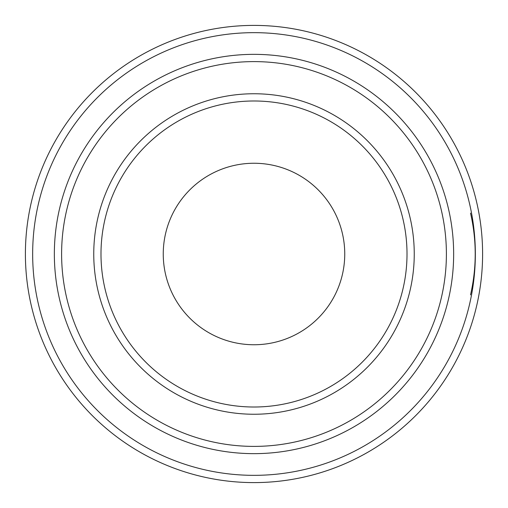 <?xml version="1.0" encoding="UTF-8"?>
<svg xmlns="http://www.w3.org/2000/svg" width="508" height="508" viewBox="0 0 508 508"><rect width="100%" height="100%" fill="white"/><g stroke="black" fill="none" stroke-linecap="round" stroke-linejoin="round"><path stroke-width="0.76" d="M470.522 294.875C476.771 267.627 476.771 240.373 470.522 213.125M254 482.6A228.6 228.6 0 0 0 482.6 254A228.6 228.6 0 0 0 254 25.4A228.6 228.6 0 0 0 25.4 254A228.6 228.6 0 0 0 254 482.6A228.6 228.6 0 0 1 25.4 254A228.6 228.6 0 0 1 254 25.4A228.6 228.6 0 0 1 482.6 254A228.6 228.6 0 0 1 254 482.6M254 446.392A192.392 192.392 0 0 0 446.392 254A192.392 192.392 0 0 0 254 61.608A192.392 192.392 0 0 0 61.608 254A192.392 192.392 0 0 0 254 446.392M254 344.748A90.748 90.748 0 0 0 344.748 254A90.748 90.748 0 0 0 254 163.252A90.748 90.748 0 0 0 163.252 254A90.748 90.748 0 0 0 254 344.748M254 475.342A221.342 221.342 0 0 0 475.342 254A221.342 221.342 0 0 0 254 32.658A221.342 221.342 0 0 0 32.658 254A221.342 221.342 0 0 0 254 475.342M254 54.35A199.65 199.65 0 0 0 54.35 254A199.65 199.65 0 0 0 254 453.65A199.65 199.65 0 0 0 453.65 254A199.65 199.65 0 0 0 254 54.35M254 414.249A160.249 160.249 0 0 1 93.751 254A160.249 160.249 0 0 1 254 93.751A160.249 160.249 0 0 1 414.249 254A160.249 160.249 0 0 1 254 414.249M254 407.01A153.01 153.01 0 0 1 100.99 254A153.01 153.01 0 0 1 254 100.99A153.01 153.01 0 0 1 407.01 254A153.01 153.01 0 0 1 254 407.01"/></g></svg>
